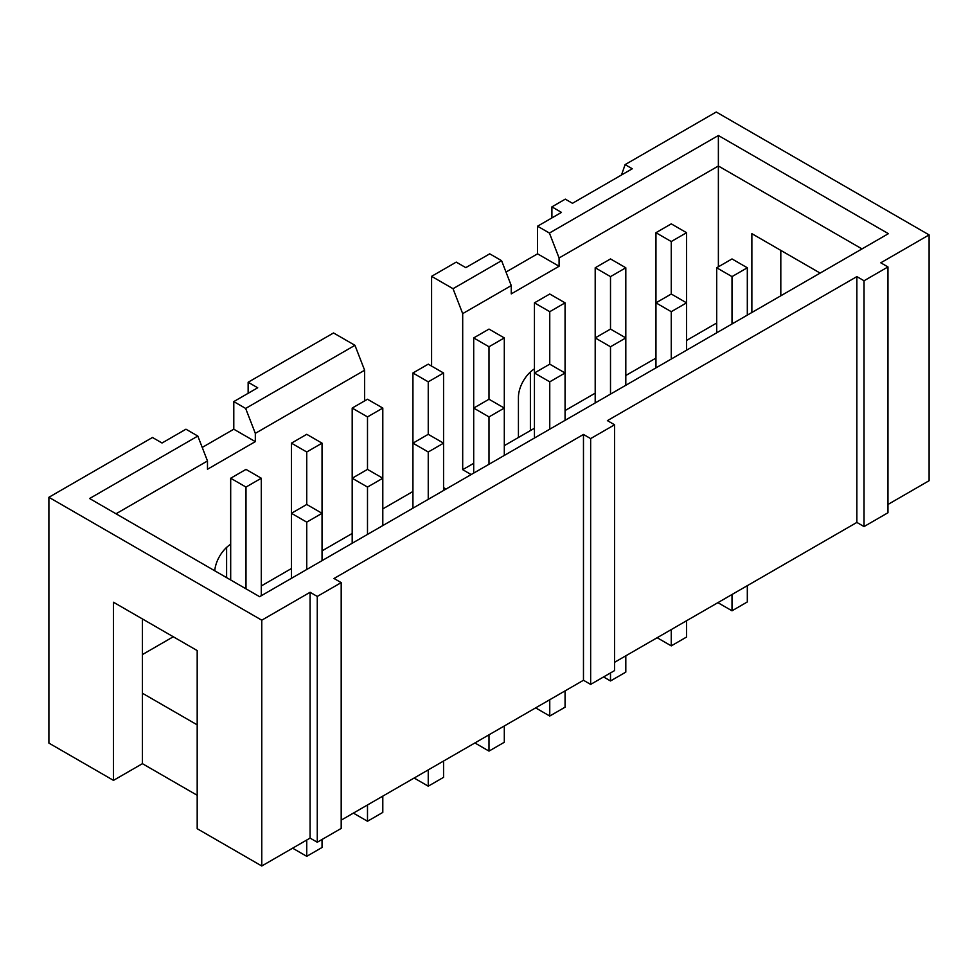 <?xml version="1.0" encoding="UTF-8"?>
<svg xmlns="http://www.w3.org/2000/svg" width="978" height="978" viewBox="0 0 978 978"><rect width="100%" height="100%" fill="white"/><g stroke="black" fill="none" stroke-linecap="round" stroke-linejoin="round"><path stroke-width="1.47" d="M367.496 804.955L367.496 821.251L382.801 812.412L382.801 796.116M291.432 578.316L291.432 513.303L306.737 522.142L322.043 513.303L322.043 443.156L306.737 434.318L291.432 443.156L306.737 451.995L306.737 504.465L291.432 513.303L291.432 443.156M322.043 443.156L306.737 451.995M352.19 543.242L352.19 478.23L367.496 487.068L367.496 534.404M382.801 525.565L382.801 478.23L367.496 469.391L352.19 478.23L352.19 408.07L367.496 416.909L367.496 469.391M367.496 487.068L382.801 478.23L382.801 408.07L367.496 399.244L352.19 408.07M353.376 813.109L367.496 821.251M428.242 769.882L428.242 786.178L443.56 777.339L443.56 761.043M382.801 408.07L367.496 416.909M412.936 508.169L412.936 443.156L428.242 451.995L428.242 499.33M443.56 490.491L443.56 443.156L428.242 434.318L412.936 443.156L412.936 372.997L428.242 381.836L428.242 434.318M428.242 451.995L443.56 443.156L443.56 372.997L428.242 364.158L412.936 372.997M414.134 778.023L428.242 786.178M489 734.808L489 751.104L504.306 742.265L504.306 725.969M443.56 372.997L428.242 381.836M473.694 473.095L473.694 408.07L489 416.909L489 464.257M504.306 455.418L504.306 408.07L489 399.244L473.694 408.07L473.694 337.923L489 346.762L489 399.244M489 416.909L504.306 408.07L504.306 337.923L489 329.085L473.694 337.923M474.892 742.95L489 751.104M549.758 699.735L549.758 716.03L565.064 707.192L565.064 690.896M504.306 337.923L489 346.762M534.44 438.022L534.44 372.997L549.758 381.836L549.758 429.183M565.064 420.344L565.064 372.997L549.758 364.158L534.44 372.997L534.44 302.85L549.758 311.689L549.758 364.158M549.758 381.836L565.064 372.997L565.064 302.85L549.758 294.011L534.44 302.85M535.638 707.876L549.758 716.03M610.504 672.937L610.504 680.957L625.81 672.118L625.81 655.822M565.064 302.85L549.758 311.689M595.199 402.948L595.199 337.923L610.504 346.762L610.504 394.11M625.81 385.271L625.81 337.923L610.504 329.085L595.199 337.923L595.199 267.776L610.504 276.615L610.504 329.085M610.504 346.762L625.81 337.923L625.81 267.776L610.504 258.938L595.199 267.776M603.573 676.947L610.504 680.957M671.263 629.575L671.263 645.871L686.568 637.033L686.568 620.737M625.81 267.776L610.504 276.615M655.957 367.862L655.957 302.85L671.263 311.689L671.263 359.036M686.568 350.197L686.568 302.85L671.263 294.011L655.957 302.85L655.957 232.703L671.263 241.542L671.263 294.011M671.263 311.689L686.568 302.85L686.568 232.703L671.263 223.864L655.957 232.703M657.143 637.729L671.263 645.871M292.63 848.183L306.737 856.325L322.043 847.486L322.043 839.479M306.737 840.029L306.737 856.325M717.901 602.656L732.009 610.798L747.314 601.959L747.314 585.663M732.009 594.502L732.009 610.798M197.189 795.285L142.421 763.671L113.485 780.371L113.485 602.24L197.189 650.566L197.189 828.708L261.774 865.995L310.087 838.097L317.263 842.241L317.263 596.433L310.087 592.289L310.087 838.097M310.087 592.289L261.774 620.186L48.9 497.289L152.47 437.484L162.03 443.01L185.954 429.208L197.813 436.054L89.597 498.523L259.622 596.69L888.403 233.669L718.378 135.502L718.378 266.811M261.774 865.995L261.774 620.186M317.263 842.241L341.188 828.427L341.188 582.619L317.263 596.433M341.188 820.151L583.475 680.26L583.475 434.452L334.011 578.487L341.188 582.619M583.475 680.26L590.651 684.404L590.651 438.596L583.475 434.452M590.651 684.404L614.575 670.59L614.575 424.782L590.651 438.596M614.575 662.302L856.862 522.423L856.862 276.615L607.399 420.638L614.575 424.782M856.862 522.423L864.039 526.567L864.039 280.759L856.862 276.615M864.039 526.567L887.963 512.753L887.963 266.945L864.039 280.759M887.963 504.465L929.1 480.711L929.1 234.903L880.787 262.801L887.963 266.945M261.297 595.724L261.297 478.23L245.991 469.391L230.686 478.23L245.991 487.068L245.991 588.817M261.297 478.23L245.991 487.068M230.686 579.978L230.686 478.23M322.043 560.639L322.043 513.303L306.737 504.465M306.737 522.142L306.737 569.477M686.568 232.703L671.263 241.542M747.314 267.776L732.009 258.938L716.703 267.776L732.009 276.615L747.314 267.776L747.314 315.112M732.009 276.615L732.009 323.95M716.703 332.789L716.703 267.776M142.421 763.671L142.421 618.94M197.189 724.857L142.421 693.243M233.791 401.591L233.791 429.208L255.319 441.628L255.319 433.352L364.623 370.234L354.953 345.32L333.535 332.96L248.143 382.251L257.703 387.777L233.791 401.591L245.649 408.437L354.953 345.32M233.791 429.208L202.226 447.423M116.015 513.78L207.483 460.968L207.483 469.257L255.319 441.628M245.649 408.437L255.319 433.352M364.623 370.234L364.623 400.894M382.801 508.89L412.936 491.482M446.041 489.061L443.56 487.619M489.721 253.828L465.797 267.642L456.237 262.116L431.591 276.334L453.022 288.706L501.58 260.674L489.721 253.828M551.91 217.923L551.91 206.871L561.47 212.397L537.558 226.211L537.558 253.828L559.086 266.26L559.086 257.972L718.378 166.003L861.985 248.913M537.558 253.828L505.993 272.055M473.694 463.315L462.692 469.672L462.692 313.62L511.249 285.588L511.249 293.877L559.086 266.26M537.558 226.211L549.416 233.057L559.086 257.972M549.416 233.057L718.378 135.502M534.44 368.877A23.68 13.668 120 0 0 518.426 397.447L518.426 437.496L504.306 445.638M716.703 323.009L686.568 340.417M655.957 358.095L625.81 375.491M595.199 393.168L565.064 410.564M511.249 285.588L501.58 260.674M453.022 288.706L462.692 313.62M431.591 366.102L431.591 276.334M471.164 474.562L462.692 469.672M352.19 533.462L322.043 550.871M291.432 568.536L261.297 585.944M173.277 636.764L142.421 654.575M518.426 437.496L534.44 428.242M820.126 273.082L751.862 233.669L751.862 312.495M780.811 250.38L780.811 295.784M621.507 174.976L625.101 164.622L716.226 112.005L929.1 234.903M625.101 164.622L632.277 168.766L572.472 203.29L565.296 199.145L551.91 206.871M530.382 372.019L530.382 429.208L531.58 429.892M226.615 547.387L226.615 577.631M230.686 544.257A23.68 13.668 120 0 0 214.744 570.773M207.483 460.968L197.813 436.054M113.485 780.371L48.9 743.097L48.9 497.289M248.143 393.303L248.143 382.251"/></g></svg>
